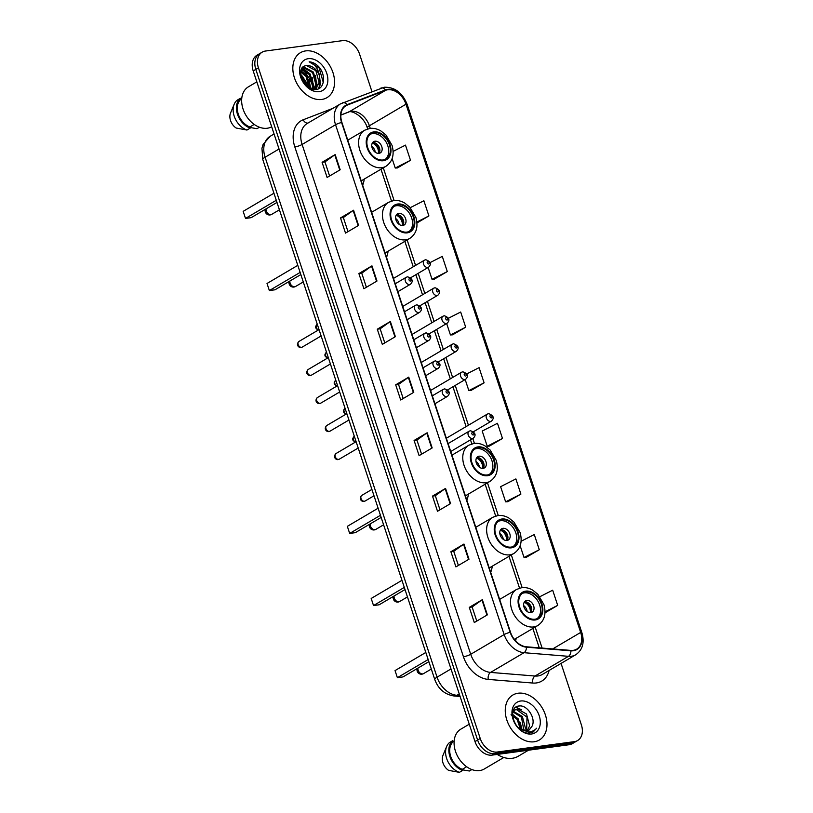 <?xml version="1.0" encoding="UTF-8"?>
<svg xmlns="http://www.w3.org/2000/svg" width="813" height="813" viewBox="0 0 813 813"><rect width="100%" height="100%" fill="white"/><g stroke="black" fill="none" stroke-linecap="round" stroke-linejoin="round"><path stroke-width="1.22" d="M386.51 257.345A28.821 20.66 59.5 0 0 388.075 251.217M466.825 500.208A28.821 20.66 59.5 0 0 468.4 494.08M490.686 572.332A28.821 20.66 59.5 0 0 492.251 566.204M515.645 640.979A28.821 20.66 59.5 0 0 516.103 638.327M362.659 185.222A28.821 20.66 59.5 0 0 364.224 179.094M371.937 91.554L359.59 54.197A16.321 11.697 59.5 0 0 342.527 40.65L265.465 51.036A16.321 11.697 59.5 0 0 262.193 52.154L256.969 55.233A16.321 11.697 59.5 0 0 253.209 70.914L475.005 741.558A16.321 11.697 59.5 0 0 492.068 755.114L569.13 744.728A16.321 11.697 59.5 0 0 572.393 743.61L575.015 742.066A16.321 11.697 59.5 0 1 571.742 743.184A16.321 11.697 59.5 0 0 575.015 742.066L577.626 740.531A16.321 11.697 59.5 0 0 581.376 724.85L561.061 663.408M259.581 53.688A16.321 11.697 59.5 0 0 255.821 69.369L477.617 740.023A16.321 11.697 59.5 0 0 494.68 753.57L571.742 743.184L494.68 753.57A16.321 11.697 59.5 0 1 477.617 740.023L255.821 69.369A16.321 11.697 59.5 0 1 259.581 53.688M305.668 50.904A26.107 18.719 59.5 0 0 300.444 52.682A26.107 18.719 59.5 0 0 295.81 81.29A26.107 18.719 59.5 0 0 321.724 99.45A26.107 18.719 59.5 0 0 326.948 97.672A26.107 18.719 59.5 0 0 331.582 69.064A26.107 18.719 59.5 0 0 305.668 50.904A26.107 18.719 59.5 0 0 300.444 52.682A26.107 18.719 59.5 0 0 295.81 81.29A26.107 18.719 59.5 0 0 321.724 99.45A26.107 18.719 59.5 0 0 326.948 97.672A26.107 18.719 59.5 0 0 331.582 69.064A26.107 18.719 59.5 0 0 305.668 50.904M518.094 693.225A26.107 18.719 59.5 0 0 512.871 695.013A26.107 18.719 59.5 0 0 508.237 723.621A26.107 18.719 59.5 0 0 534.151 741.781A26.107 18.719 59.5 0 0 539.375 739.993A26.107 18.719 59.5 0 0 544.009 711.385A26.107 18.719 59.5 0 0 518.094 693.225A26.107 18.719 59.5 0 0 512.871 695.013A26.107 18.719 59.5 0 0 508.237 723.621A26.107 18.719 59.5 0 0 534.151 741.781A26.107 18.719 59.5 0 0 539.375 739.993A26.107 18.719 59.5 0 0 544.009 711.385A26.107 18.719 59.5 0 0 518.094 693.225M387.771 89.765A17.408 12.48 -120.5 0 1 405.972 104.216L580.665 632.443A17.408 12.48 -120.5 0 1 576.651 649.17A17.408 12.48 -120.5 0 1 570.858 650.41L526.397 646.792A17.408 12.48 -120.5 0 1 510.513 632.28L341.907 122.468A17.408 12.48 -120.5 0 1 345.911 105.741A17.408 12.48 -120.5 0 1 347.242 105.101L385.626 90.314A17.408 12.48 -120.5 0 1 387.771 89.765M387.638 89.359A17.835 12.784 59.5 0 0 385.433 89.918L347.06 104.704A17.835 12.784 59.5 0 0 341.582 122.509L510.188 632.331A17.835 12.784 59.5 0 0 526.468 647.199L570.939 650.817A17.835 12.784 59.5 0 0 580.98 632.402L406.287 104.176A17.835 12.784 59.5 0 0 387.638 89.359M526.204 557.362L539.293 549.73L534.283 534.558L521.113 541.255M507.81 501.733L520.899 494.101L515.879 478.928L500.615 486.682L505.635 501.855L507.962 501.723M489.406 446.093L502.495 438.461L497.475 423.288L482.211 431.053L487.231 446.225L489.558 446.083M397.415 167.925L410.504 160.293L405.484 145.121L393.136 151.391M434.213 279.194L447.302 271.562L442.282 256.39L430.087 262.589M452.607 334.824L465.697 327.192L460.676 312.019L448.461 318.229M471.012 390.464L484.101 382.832L479.081 367.659L466.804 373.899M262.193 52.154A16.321 11.697 59.5 0 0 258.432 67.835L480.229 738.478A16.321 11.697 59.5 0 0 497.292 752.025L574.354 741.639A16.321 11.697 59.5 0 0 577.626 740.531M450.575 503.572L437.506 511.275L432.496 496.103L445.554 488.4L450.575 503.572M468.979 559.212L455.91 566.905L450.89 551.732L463.959 544.039L468.979 559.212M487.373 614.841L474.304 622.545L469.294 607.372L482.353 599.669L487.373 614.841M395.372 336.673L382.313 344.377L377.293 329.204L390.362 321.501L395.372 336.673M376.978 281.034L363.909 288.737L358.889 273.564L371.958 265.861L376.978 281.034M358.574 225.404L345.515 233.107L340.495 217.935L353.564 210.232L358.574 225.404M340.18 169.765L327.111 177.468L322.09 162.295L335.159 154.592L340.18 169.765M432.17 447.943L419.112 455.646L414.091 440.463L427.16 432.77L432.17 447.943M413.776 392.303L400.707 400.006L395.687 384.834L408.756 377.13L413.776 392.303M545.005 612.85L557.698 605.37L552.677 590.197L539.893 596.691M416.957 222.965L428.898 215.923L423.878 200.75L410.291 207.661M395.687 384.834L398.533 384.447M403.197 398.543L398.522 384.417L408.35 377.395A4.35 0.874 -18.3 0 1 408.756 377.13M414.091 440.463L416.937 440.087M421.591 454.172L416.927 440.057L426.754 433.024A4.35 0.874 -18.3 0 1 427.16 432.77M322.09 162.295L324.936 161.909L334.753 154.856A4.35 0.874 -18.3 0 1 335.159 154.592M340.495 217.935L343.34 217.549L353.157 210.486A4.35 0.874 -18.3 0 1 353.564 210.232M358.889 273.564L361.734 273.178L371.551 266.125A4.35 0.874 -18.3 0 1 371.958 265.861M377.293 329.204L380.138 328.818L389.955 321.755A4.35 0.874 -18.3 0 1 390.362 321.501M469.294 607.372L472.129 606.986M476.794 621.081L472.119 606.955L481.946 599.933A4.35 0.874 -18.3 0 1 482.353 599.669M450.89 551.732L453.735 551.356M458.39 565.442L453.725 551.326L463.552 544.293A4.35 0.874 -18.3 0 1 463.959 544.039M432.496 496.103L435.331 495.717M439.996 509.812L435.321 495.686L445.148 488.664A4.35 0.874 -18.3 0 1 445.554 488.4M484.101 382.832L468.837 390.586L465.188 379.559M468.837 390.586L471.164 390.453M465.697 327.192L450.432 334.956L446.652 323.513M450.432 334.956L452.76 334.814M447.302 271.562L432.038 279.316L428.116 267.477M432.038 279.316L434.366 279.184M428.898 215.923L416.876 222.04M410.504 160.293L395.24 168.047L392.12 158.626M395.24 168.047L397.567 167.915M502.495 438.461L487.231 446.225M520.899 494.101L505.635 501.855M539.293 549.73L524.029 557.494L520.147 545.747M524.029 557.494L526.357 557.352M557.698 605.37L545.035 611.803M384.793 342.903L380.128 328.787M366.399 287.274L361.724 273.148M347.994 231.634L343.33 217.518M329.6 176.004L324.926 161.889M319.499 75.883A12.297 8.811 59.5 0 0 306.643 65.67C293.981 66.097 303.229 91.899 315.779 89.532C324.997 89.095 326.176 73.983 318.208 66.168C315.332 63.455 312.314 62.001 309.143 61.818C314.712 63.77 318.157 68.455 319.499 75.883L319.905 81.92L316.003 88.089L311.846 89.115M302.578 67.52L304.194 67.113L313.401 72.093L316.643 83.851L314.245 88.83M302.324 67.804L303.381 67.591L312.588 72.57L315.82 84.328L313.767 88.952M300.536 74.837L303.605 77.865L306.948 86.432M300.719 76.127L302.782 78.353L305.952 85.558M300.698 71.3L306.867 75.944L309.977 88.383M300.566 72.032L306.054 76.422L309.306 88.038M301.511 69.003L310.139 74.013L313.371 85.772L312.222 89.115M301.267 69.491L309.316 74.501L312.558 86.249L311.684 89.064M306.643 65.67L315.851 70.65L319.092 82.398L315.586 88.312M316.003 88.089L313.066 89.41M313.422 89.013A29.37 21.057 59.5 0 0 312.995 87.347M312.588 86.005A29.37 21.057 59.5 0 0 302.497 69.674M256.827 81.859L248.392 86.839A23.11 16.575 59.5 0 0 244.286 112.164A23.11 16.575 59.5 0 0 267.233 128.241A23.11 16.575 59.5 0 0 271.684 126.767M308.198 87.367A23.11 16.575 59.5 0 0 305.19 80.396M303.147 77.306A23.11 16.575 59.5 0 0 300.485 74.196M308.239 58.688A17.734 12.713 59.5 0 0 300.607 76.94A17.734 12.713 59.5 0 0 319.153 91.666A17.734 12.713 59.5 0 0 326.785 73.414A17.734 12.713 59.5 0 0 308.239 58.688M241.715 98.84L240.75 99.41A16.321 11.697 59.5 0 0 238.28 114.145A16.321 11.697 59.5 0 0 249.865 126.991L254.225 124.43M240.75 99.41L240.384 98.302L237.111 100.233A17.408 12.48 59.5 0 0 234.174 104.257L230.516 113.088A10.874 7.795 59.5 0 0 236.156 128.027L246.969 130.029L250.231 128.098L249.865 126.991M234.174 104.257A17.408 12.48 59.5 0 0 246.969 130.029M240.384 98.302A17.408 12.48 59.5 0 0 237.477 114.257A17.408 12.48 59.5 0 0 250.231 128.098M259.438 127.235L256.999 128.678L250.038 127.509M309.143 61.818L319.113 67.946L323.269 82.377M320.058 80.101L319.997 84.359L318.411 88.81M316.796 82.022L316.45 87.621M316.389 87.845L315.779 89.532M313.523 83.952L313.31 89.034M310.261 85.873L310.353 88.556M319.468 75.518L320.403 84.115L318.777 88.627M315.474 75.639L316.918 87.154M316.826 87.53L316.094 89.491M302.273 67.865L310.099 73.973M312.212 77.57L313.676 88.963M300.871 70.589L306.836 75.894M308.94 79.491L310.739 88.719M300.505 74.501L303.564 77.824M305.678 81.412L307.294 86.706M374.082 132.661A14.685 10.528 59.5 0 0 371.145 133.667A14.685 10.528 59.5 0 0 368.533 149.755A14.685 10.528 59.5 0 0 383.116 159.968A14.685 10.528 59.5 0 0 386.053 158.962A14.685 10.528 59.5 0 0 388.655 142.875A14.685 10.528 59.5 0 0 374.082 132.661M385.199 159.399A14.685 10.528 59.5 0 0 386.744 143.24A14.685 10.528 59.5 0 0 372.445 133.627A14.685 10.528 59.5 0 0 370.352 134.196M276.278 200.303L245.506 218.433L243.158 211.36L273.94 193.22M245.506 218.433L251.126 217.681L276.989 202.437M374.956 141.208A6.524 4.675 59.5 0 0 373.645 141.655A6.524 4.675 59.5 0 0 372.486 148.809A6.524 4.675 59.5 0 0 378.97 153.342A6.524 4.675 59.5 0 0 380.281 152.905A6.524 4.675 59.5 0 0 381.429 145.751A6.524 4.675 59.5 0 0 374.956 141.208M372.669 142.56A6.524 4.675 59.5 0 0 372.639 142.56A6.524 4.675 59.5 0 1 378.716 146.269A6.524 4.675 59.5 0 1 379 153.342M373.258 142.519A8.699 6.24 -120.5 0 1 379.325 152.824M372.293 143.118A7.612 5.457 -120.5 0 1 378.34 153.383M497.221 754.413A29.37 21.057 59.5 0 0 512.292 758.285A29.37 21.057 59.5 0 0 518.166 756.283L528.48 750.206M469.264 724.19L460.819 729.159A23.11 16.575 59.5 0 0 456.713 754.484A23.11 16.575 59.5 0 0 479.66 770.572A23.11 16.575 59.5 0 0 484.284 768.986L503.806 757.482M517.729 727.361L520.035 729.037L526.641 730.857L529.1 730.023L532.19 725.989L529.324 729.84M512.708 712.777L515.198 709.668L517.464 708.946L526.519 714.007L529.619 725.846L527.271 730.745M514.69 710.003L516.428 709.556L526.997 717.127L526.661 730.857M513.755 720.928L516.438 725.785M512.556 714.342L518.227 718.895L521.438 729.861M511.021 714.769L517.109 719.383L520.462 729.312M513.41 711.375L522.373 716.456L525.462 728.296L524.68 730.867M513.064 711.975L521.479 717.269L523.928 730.745M532.19 725.989C536.031 717.981 527.078 704.942 519.537 705.958C505.574 706.284 515.096 734.698 529.344 733.082L533.247 731.913L536.641 728.214C534.446 730.633 531.661 731.863 528.308 731.913L520.035 729.037M520.666 701.009A17.734 12.713 59.5 0 0 513.033 719.261A17.734 12.713 59.5 0 0 531.58 733.997A17.734 12.713 59.5 0 0 539.212 715.735A17.734 12.713 59.5 0 0 520.666 701.009M454.142 741.161L453.176 741.73A16.321 11.697 59.5 0 0 450.707 756.476A16.321 11.697 59.5 0 0 462.292 769.322L466.652 766.75M453.176 741.73L452.811 740.623L449.538 742.554A17.408 12.48 59.5 0 0 446.611 746.588L442.943 755.409A10.874 7.795 59.5 0 0 448.583 770.348L459.396 772.35L462.658 770.429L462.292 769.322M446.611 746.588A17.408 12.48 59.5 0 0 459.396 772.35M452.811 740.623A17.408 12.48 59.5 0 0 449.904 756.578A17.408 12.48 59.5 0 0 462.658 770.429M471.875 769.555L469.426 770.998L462.465 769.84M536.641 728.214L533.094 732.005M515.869 707.208L521.631 709.79M520.218 722.391L522.139 730.186M397.933 204.785A14.685 10.528 59.5 0 0 394.996 205.791A14.685 10.528 59.5 0 0 392.384 221.878A14.685 10.528 59.5 0 0 406.967 232.091A14.685 10.528 59.5 0 0 409.904 231.085A14.685 10.528 59.5 0 0 412.506 214.998A14.685 10.528 59.5 0 0 397.933 204.785M409.061 231.522A14.685 10.528 59.5 0 0 410.595 215.364A14.685 10.528 59.5 0 0 396.297 205.74A14.685 10.528 59.5 0 0 394.203 206.319M300.129 272.426L269.357 290.556L267.01 283.483L297.792 265.343M269.357 290.556L274.977 289.804L300.84 274.56M398.807 213.331A6.524 4.675 59.5 0 0 397.496 213.778A6.524 4.675 59.5 0 0 396.348 220.933A6.524 4.675 59.5 0 0 402.821 225.465A6.524 4.675 59.5 0 0 404.132 225.018A6.524 4.675 59.5 0 0 405.291 217.874A6.524 4.675 59.5 0 0 398.807 213.331M402.852 225.465A6.524 4.675 59.5 0 0 402.567 218.392A6.524 4.675 59.5 0 0 396.52 214.683A6.524 4.675 59.5 0 0 396.49 214.683M397.11 214.642A8.699 6.24 -120.5 0 1 403.187 224.937M396.144 215.232A7.612 5.457 -120.5 0 1 402.191 225.506M478.257 447.648A14.685 10.528 59.5 0 0 475.31 448.654A14.685 10.528 59.5 0 0 472.709 464.751A14.685 10.528 59.5 0 0 487.282 474.965A14.685 10.528 59.5 0 0 490.229 473.959A14.685 10.528 59.5 0 0 492.83 457.871A14.685 10.528 59.5 0 0 478.257 447.648M489.375 474.386A14.685 10.528 59.5 0 0 490.91 458.237A14.685 10.528 59.5 0 0 476.621 448.613A14.685 10.528 59.5 0 0 474.528 449.193M380.454 515.29L349.681 533.43L347.334 526.346L378.106 508.216M349.681 533.43L355.301 532.667L381.155 517.434M479.131 456.205A6.524 4.675 59.5 0 0 477.82 456.642A6.524 4.675 59.5 0 0 476.662 463.796A6.524 4.675 59.5 0 0 483.146 468.339A6.524 4.675 59.5 0 0 484.446 467.892A6.524 4.675 59.5 0 0 485.605 460.737A6.524 4.675 59.5 0 0 479.131 456.205M476.845 457.546A6.524 4.675 59.5 0 0 476.814 457.556A6.524 4.675 59.5 0 1 482.892 461.256A6.524 4.675 59.5 0 1 483.166 468.339M477.434 457.516A8.699 6.24 -120.5 0 1 483.501 467.81M476.469 458.105A7.612 5.457 -120.5 0 1 482.516 468.369M502.109 519.771A14.685 10.528 59.5 0 0 499.162 520.777A14.685 10.528 59.5 0 0 496.56 536.865A14.685 10.528 59.5 0 0 511.133 547.088A14.685 10.528 59.5 0 0 514.08 546.082A14.685 10.528 59.5 0 0 516.682 529.985A14.685 10.528 59.5 0 0 502.109 519.771M513.227 546.509A14.685 10.528 59.5 0 0 514.771 530.361A14.685 10.528 59.5 0 0 500.473 520.737A14.685 10.528 59.5 0 0 498.379 521.316M404.305 587.413L373.533 605.553L371.185 598.47L401.957 580.33M373.533 605.553L379.153 604.791L405.006 589.557M502.983 528.318A6.524 4.675 59.5 0 0 501.672 528.765A6.524 4.675 59.5 0 0 500.513 535.919A6.524 4.675 59.5 0 0 506.997 540.462A6.524 4.675 59.5 0 0 508.298 540.015A6.524 4.675 59.5 0 0 509.456 532.861A6.524 4.675 59.5 0 0 502.983 528.318M507.017 540.462A6.524 4.675 59.5 0 0 506.743 533.379A6.524 4.675 59.5 0 0 500.696 529.67A6.524 4.675 59.5 0 0 500.666 529.67M501.286 529.639A8.699 6.24 -120.5 0 1 507.353 539.934M500.32 530.228A7.612 5.457 -120.5 0 1 506.367 540.493M525.96 591.894A14.685 10.528 59.5 0 0 523.013 592.901A14.685 10.528 59.5 0 0 520.411 608.988A14.685 10.528 59.5 0 0 534.995 619.211A14.685 10.528 59.5 0 0 537.932 618.205A14.685 10.528 59.5 0 0 540.533 602.108A14.685 10.528 59.5 0 0 525.96 591.894M537.078 618.632A14.685 10.528 59.5 0 0 538.623 602.474A14.685 10.528 59.5 0 0 524.324 592.86A14.685 10.528 59.5 0 0 522.231 593.429M428.156 659.536L397.384 677.676L395.037 670.593L425.819 652.453M397.384 677.676L403.004 676.914L428.868 661.67M526.834 600.441A6.524 4.675 59.5 0 0 525.523 600.888A6.524 4.675 59.5 0 0 524.365 608.043A6.524 4.675 59.5 0 0 530.848 612.585A6.524 4.675 59.5 0 0 532.149 612.138A6.524 4.675 59.5 0 0 533.308 604.984A6.524 4.675 59.5 0 0 526.834 600.441M524.548 601.793A6.524 4.675 59.5 0 0 524.517 601.793A6.524 4.675 59.5 0 1 530.594 605.502A6.524 4.675 59.5 0 1 530.879 612.575M525.137 601.762A8.699 6.24 -120.5 0 1 531.204 612.057M524.172 602.352A7.612 5.457 -120.5 0 1 530.218 612.616M253.209 70.914L258.432 67.835M569.13 744.728L574.354 741.639M492.068 755.114L497.292 752.025M475.005 741.558L480.229 738.478M262.802 159.561A10.874 2.195 -18.3 0 1 265.099 157.224L437.059 677.168A21.758 15.599 59.5 0 0 456.916 695.308A10.874 6.768 94.7 0 1 454.132 695.999C444.721 694.515 438.268 689.018 434.762 679.505L262.802 159.561L261.949 148.271L263.107 144.419L270.109 136.32A21.758 15.599 59.5 0 0 265.099 157.224L279.042 149.013M459.792 695.542L456.916 695.308L459.254 693.926M434.762 679.505A10.874 2.195 -18.3 0 1 437.059 677.168L450.991 668.957M405.972 104.216L369.387 125.781A17.408 12.48 59.5 0 0 351.186 111.33A17.408 12.48 59.5 0 0 349.041 111.869L340.871 115.019M549.09 670.461A27.195 19.492 -120.5 0 1 536.326 682.95A27.195 19.492 -120.5 0 1 532.718 683.032L488.247 679.414A27.195 19.492 -120.5 0 1 463.43 656.741L294.824 146.929A27.195 19.492 -120.5 0 1 303.178 119.785L333.015 108.292M570.939 650.817A5.437 3.384 94.7 0 1 568.48 656.325L535.035 676.03A21.758 15.599 59.5 0 0 537.921 675.969A21.758 15.599 59.5 0 0 542.281 674.475L575.726 654.76A21.758 15.599 -120.5 0 1 568.48 656.325L524.019 652.697A21.758 15.599 -120.5 0 1 504.162 634.567L335.556 124.745A5.437 1.098 -18.3 0 1 341.582 122.509M380.616 88.251A5.437 3.76 68.9 0 1 381.002 88.058A5.437 3.76 68.9 0 1 385.433 89.918M510.188 632.331A5.437 1.098 161.7 0 0 504.162 634.567L470.717 654.282A21.758 15.599 59.5 0 0 490.564 672.412L535.035 676.03A5.437 3.384 -85.3 0 0 532.718 683.032M526.468 647.199A5.437 3.384 94.7 0 1 524.019 652.697L490.564 672.412A5.437 3.384 -85.3 0 0 488.247 679.414M342.232 103.038A5.437 3.76 68.9 0 1 342.619 102.845A5.437 3.76 68.9 0 1 347.06 104.704M294.824 146.929A5.437 1.098 -18.3 0 0 302.111 144.46L335.556 124.745A21.758 15.599 -120.5 0 1 340.566 103.84L307.121 123.556A21.758 15.599 59.5 0 0 302.111 144.46L470.717 654.282A5.437 1.098 -18.3 0 1 463.43 656.741M580.98 632.402A5.437 1.098 -18.3 0 1 581.884 632.687L407.191 104.471A5.437 1.098 161.7 0 0 406.287 104.176M303.178 119.785A5.437 3.76 -111.1 0 0 307.944 123.068M580.665 632.443L552.688 648.937M542.119 648.073L535.178 627.087M522.129 587.626L511.326 554.964M498.267 515.503L487.475 482.841M474.416 443.38L472.8 438.492M468.42 425.229L455.25 385.413M452.628 377.486L445.981 357.395M443.359 349.468L436.713 329.367M434.091 321.45L427.445 301.349M424.833 293.432L418.187 273.331M415.565 265.404L407.15 239.967M394.102 200.506L383.299 167.844M370.25 128.383L369.387 125.781A9.786 1.972 -18.3 0 0 367.313 127.885C363.878 115.761 350.474 109.643 348.34 112.214A9.786 6.778 -111.1 0 0 349.041 111.869L385.626 90.314M347.242 105.101L344.702 106.594M413.37 392.547L408.35 377.395M394.966 336.917L389.955 321.755M376.571 281.278L371.551 266.125M358.167 225.648L353.157 210.486M339.763 170.008L334.753 154.856M431.764 448.187L426.754 433.024M450.168 503.816L445.148 488.664M468.562 559.456L463.552 544.293M486.967 615.085L481.946 599.933M383.36 160.73A15.498 11.108 59.5 0 0 390.037 144.775A15.498 11.108 59.5 0 0 373.828 131.899A15.498 11.108 59.5 0 0 367.161 147.854A15.498 11.108 59.5 0 0 383.36 160.73M361.216 180.862L385.962 166.279A20.935 15.01 -120.5 0 1 381.764 167.712A20.935 15.01 -120.5 0 1 360.982 153.149A20.935 15.01 -120.5 0 1 364.702 130.202L347.761 140.182M265.343 209.297A4.35 4.35 0 0 0 271.705 214.368A4.35 3.12 -120.5 0 1 270.831 214.662A4.35 3.12 -120.5 0 1 266.278 211.045A4.35 3.12 -120.5 0 1 266.054 208.88M371.795 146.37A6.311 4.522 -120.5 0 1 375.25 152.234M407.211 232.853A15.498 11.108 59.5 0 0 413.888 216.898A15.498 11.108 59.5 0 0 397.679 204.022A15.498 11.108 59.5 0 0 391.012 219.977A15.498 11.108 59.5 0 0 407.211 232.853M385.067 252.985L409.813 238.402A20.935 15.01 -120.5 0 1 405.616 239.835A20.935 15.01 -120.5 0 1 384.834 225.272A20.935 15.01 -120.5 0 1 388.553 202.325L371.612 212.305M289.194 281.42A4.35 4.35 0 0 0 295.556 286.481A4.35 3.12 -120.5 0 1 294.682 286.786A4.35 3.12 -120.5 0 1 290.129 283.168A4.35 3.12 -120.5 0 1 289.906 281.003M395.646 218.494A6.311 4.522 -120.5 0 1 399.102 224.358M487.536 475.717A15.498 11.108 59.5 0 0 494.213 459.762A15.498 11.108 59.5 0 0 478.003 446.896A15.498 11.108 59.5 0 0 471.327 462.851A15.498 11.108 59.5 0 0 487.536 475.717M465.392 495.859L490.137 481.276A20.935 15.01 -120.5 0 1 485.94 482.709A20.935 15.01 -120.5 0 1 465.158 468.136A20.935 15.01 -120.5 0 1 468.867 445.189L451.937 455.178M369.519 524.294A4.35 4.35 0 0 0 375.88 529.354A4.35 3.12 -120.5 0 1 375.006 529.649A4.35 3.12 -120.5 0 1 370.454 526.041A4.35 3.12 -120.5 0 1 370.23 523.877M475.971 461.367A6.311 4.522 -120.5 0 1 479.426 467.231M511.387 547.84A15.498 11.108 59.5 0 0 518.064 531.885A15.498 11.108 59.5 0 0 501.855 519.019A15.498 11.108 59.5 0 0 495.178 534.974A15.498 11.108 59.5 0 0 511.387 547.84M489.243 567.972L513.989 553.389A20.935 15.01 -120.5 0 1 509.792 554.822A20.935 15.01 -120.5 0 1 489.009 540.259A20.935 15.01 -120.5 0 1 492.719 517.312L475.788 527.302M393.37 596.407A4.35 4.35 0 0 0 399.732 601.478A4.35 3.12 -120.5 0 1 398.858 601.772A4.35 3.12 -120.5 0 1 394.305 598.165A4.35 3.12 -120.5 0 1 394.081 595.99M499.822 533.491A6.311 4.522 -120.5 0 1 503.277 539.354M535.239 619.963A15.498 11.108 59.5 0 0 541.915 604.008A15.498 11.108 59.5 0 0 525.706 591.132A15.498 11.108 59.5 0 0 519.029 607.098A15.498 11.108 59.5 0 0 535.239 619.963M514.294 639.394L537.84 625.512A20.935 15.01 -120.5 0 1 533.643 626.945A20.935 15.01 -120.5 0 1 512.861 612.382A20.935 15.01 -120.5 0 1 516.58 589.435L499.639 599.415M417.221 668.53A4.35 4.35 0 0 0 423.583 673.601A4.35 3.12 -120.5 0 1 422.709 673.896A4.35 3.12 -120.5 0 1 418.156 670.288A4.35 3.12 -120.5 0 1 417.933 668.113M523.674 605.604A6.311 4.522 -120.5 0 1 527.129 611.478M317.913 330.281L315.688 327.863L315.698 326.226L317.09 324.387A3.262 2.337 59.5 0 0 316.237 327.172A3.262 2.337 59.5 0 0 318.401 329.987M427.79 267.467A4.075 2.927 -120.5 0 1 423.746 264.632A4.075 2.927 -120.5 0 1 424.467 260.16L425.758 259.713C430.738 261.552 431.693 264.042 428.614 267.182A4.075 2.927 -120.5 0 1 427.79 267.467M427.76 261.44A1.362 0.976 59.5 0 0 428.593 263.971A1.362 0.976 59.5 0 0 427.76 261.44M327.182 358.299L324.956 355.881L324.966 354.244L326.359 352.405A3.262 2.337 59.5 0 0 325.505 355.19A3.262 2.337 59.5 0 0 327.669 358.015M437.059 295.485A4.075 2.927 -120.5 0 1 433.014 292.65A4.075 2.927 -120.5 0 1 433.736 288.178L435.026 287.731C440.006 289.57 440.961 292.06 437.882 295.21A4.075 2.927 -120.5 0 1 437.059 295.485M437.018 289.469A1.362 0.976 59.5 0 0 437.861 291.989A1.362 0.976 59.5 0 0 437.018 289.469M336.45 386.317L334.224 383.899L334.234 382.262L335.617 380.433A3.262 2.337 59.5 0 0 334.773 383.208A3.262 2.337 59.5 0 0 336.938 386.033M446.327 323.503A4.075 2.927 -120.5 0 1 442.282 320.668A4.075 2.927 -120.5 0 1 443.004 316.196L444.294 315.749C449.274 317.588 450.229 320.078 447.15 323.228A4.075 2.927 -120.5 0 1 446.327 323.503M446.286 317.487A1.362 0.976 59.5 0 0 447.13 320.017A1.362 0.976 59.5 0 0 446.286 317.487M345.718 414.335L343.493 411.927L343.503 410.28L344.885 408.451A3.262 2.337 59.5 0 0 344.041 411.236A3.262 2.337 59.5 0 0 346.206 414.051M455.595 351.521A4.075 2.927 -120.5 0 1 451.55 348.686A4.075 2.927 -120.5 0 1 452.272 344.214L453.563 343.767C458.542 345.606 459.487 348.106 456.408 351.246A4.075 2.927 -120.5 0 1 455.595 351.521M455.554 345.505A1.362 0.976 59.5 0 0 456.388 348.035A1.362 0.976 59.5 0 0 455.554 345.505M354.986 442.353L352.761 439.945L352.771 438.298L354.153 436.469A3.262 2.337 59.5 0 0 353.299 439.254A3.262 2.337 59.5 0 0 355.474 442.069M464.863 379.539A4.075 2.927 -120.5 0 1 460.808 376.704A4.075 2.927 -120.5 0 1 461.54 372.232L462.831 371.795C467.81 373.634 468.755 376.124 465.676 379.264A4.075 2.927 -120.5 0 1 464.863 379.539M464.823 373.523A1.362 0.976 59.5 0 0 465.656 376.053A1.362 0.976 59.5 0 0 464.823 373.523M490.656 421.398A4.075 2.927 -120.5 0 1 486.601 418.563A4.075 2.927 -120.5 0 1 487.322 414.091L488.613 413.644C493.603 415.484 494.548 417.973 491.469 421.114A4.075 2.927 -120.5 0 1 490.656 421.398M490.615 415.372A1.362 0.976 59.5 0 0 491.448 417.902A1.362 0.976 59.5 0 0 490.615 415.372M301.582 347.324A3.262 2.337 59.5 0 0 302.233 347.1L301.115 347.486C299.245 348.116 295.373 345.037 298.92 341.47A3.262 2.337 59.5 0 0 298.341 345.047A3.262 2.337 59.5 0 0 301.582 347.324M397.862 291.684L410.443 284.265A4.075 2.927 -120.5 0 1 409.63 284.55A4.075 2.927 -120.5 0 1 405.585 281.715A4.075 2.927 -120.5 0 1 406.307 277.243L395.24 283.757M410.423 281.054A1.362 0.976 59.5 0 0 409.589 278.524A1.362 0.976 59.5 0 0 410.423 281.054M310.851 375.342A3.262 2.337 59.5 0 0 311.501 375.118L310.373 375.504C308.513 376.134 304.641 373.055 308.188 369.488A3.262 2.337 59.5 0 0 307.609 373.065A3.262 2.337 59.5 0 0 310.851 375.342M407.13 319.702L419.711 312.283A4.075 2.927 -120.5 0 1 418.898 312.568A4.075 2.927 -120.5 0 1 414.843 309.733A4.075 2.927 -120.5 0 1 415.575 305.261L404.508 311.775M419.691 309.072A1.362 0.976 59.5 0 0 418.858 306.542A1.362 0.976 59.5 0 0 419.691 309.072M320.119 403.36A3.262 2.337 59.5 0 0 320.769 403.136L319.641 403.522C317.781 404.152 313.899 401.083 317.456 397.516A3.262 2.337 59.5 0 0 316.877 401.083A3.262 2.337 59.5 0 0 320.119 403.36M416.398 347.72L428.979 340.312A4.075 2.927 -120.5 0 1 428.166 340.586A4.075 2.927 -120.5 0 1 424.112 337.751A4.075 2.927 -120.5 0 1 424.833 333.279L413.776 339.793M428.959 337.09A1.362 0.976 59.5 0 0 428.126 334.57A1.362 0.976 59.5 0 0 428.959 337.09M329.387 431.378A3.262 2.337 59.5 0 0 330.037 431.154L328.909 431.54C327.05 432.17 323.168 429.101 326.724 425.534A3.262 2.337 59.5 0 0 326.145 429.112A3.262 2.337 59.5 0 0 329.387 431.378M425.666 375.738L438.248 368.33A4.075 2.927 -120.5 0 1 437.435 368.604A4.075 2.927 -120.5 0 1 433.38 365.769A4.075 2.927 -120.5 0 1 434.101 361.297L423.045 367.822M438.227 365.118A1.362 0.976 59.5 0 0 437.394 362.588A1.362 0.976 59.5 0 0 438.227 365.118M338.645 459.396A3.262 2.337 59.5 0 0 339.306 459.172L338.178 459.558C336.308 460.199 332.436 457.119 335.993 453.552A3.262 2.337 59.5 0 0 335.413 457.13A3.262 2.337 59.5 0 0 338.645 459.396M434.935 403.756L447.516 396.348A4.075 2.927 -120.5 0 1 446.693 396.622A4.075 2.927 -120.5 0 1 442.648 393.787A4.075 2.927 -120.5 0 1 443.37 389.315L432.313 395.84M447.496 393.136A1.362 0.976 59.5 0 0 446.652 390.606A1.362 0.976 59.5 0 0 447.496 393.136M364.437 501.245A3.262 2.337 59.5 0 0 365.098 501.032L363.97 501.418C362.1 502.048 358.228 498.969 361.785 495.402A3.262 2.337 59.5 0 0 361.206 498.979A3.262 2.337 59.5 0 0 364.437 501.245M450.727 451.51L473.308 438.197A4.075 2.927 -120.5 0 1 472.485 438.481A4.075 2.927 -120.5 0 1 468.44 435.636A4.075 2.927 -120.5 0 1 469.162 431.175L448.105 443.583M473.288 434.985A1.362 0.976 59.5 0 0 472.444 432.455A1.362 0.976 59.5 0 0 473.288 434.985M270.109 136.32L274.072 133.982M460.097 696.487L454.132 695.999M407.191 104.471C402.465 92.743 394.813 87.001 384.244 87.235L340.566 103.84M575.726 654.76C582.657 649.902 584.71 642.544 581.884 632.687M348.34 112.214L340.86 115.09M539.273 647.839L532.861 628.449M519.537 588.145L509.009 556.326M495.676 516.021L485.158 484.202M471.825 443.898L470.493 439.853M466.103 426.591L452.932 386.775M450.311 378.848L443.664 358.757M441.053 350.83L434.406 330.739M431.784 322.812L425.138 302.71M422.516 294.794L415.87 274.692M413.248 266.776L404.833 241.339M391.51 201.035L380.982 169.216M367.659 128.911L367.313 127.885M385.962 166.279C392.557 161.675 394.59 154.704 392.049 145.364L385.992 135.049L380.891 130.954C377.252 128.82 373.563 127.976 369.834 128.434L364.702 130.202M279.428 209.815L271.705 214.368M514.162 710.277L515.198 709.668M409.813 238.402C416.408 233.798 418.441 226.827 415.9 217.488L409.843 207.173L404.752 203.067C401.104 200.933 397.415 200.1 393.685 200.557L388.553 202.325M303.279 281.938L295.556 286.481M490.137 481.276C496.733 476.672 498.755 469.701 496.225 460.351L490.168 450.046L485.066 445.941C481.428 443.807 477.739 442.973 474.009 443.431L468.867 445.189M383.594 524.802L375.88 529.354M513.989 553.389C520.584 548.795 522.617 541.824 520.076 532.474L514.019 522.17L508.918 518.064C505.28 515.93 501.591 515.086 497.861 515.554L492.719 517.312M407.445 596.925L399.732 601.478M537.84 625.512C544.436 620.919 546.468 613.947 543.927 604.598L537.871 594.293L532.769 590.187C529.131 588.053 525.442 587.21 521.712 587.677L516.58 589.435M431.297 669.048L423.583 673.601M393.482 278.422L424.467 260.16M410.646 277.772L428.614 267.182M402.75 306.44L433.736 288.178M419.915 305.79L437.882 295.21M412.008 334.458L443.004 316.196M429.183 333.818L447.15 323.228M421.276 362.476L452.272 344.214M438.451 361.836L456.408 351.246M430.544 390.504L461.54 372.232M447.709 389.854L465.676 379.264M446.337 438.248L487.322 414.091M473.501 431.703L491.469 421.114M302.233 347.1L321.145 335.952M410.443 284.265C413.522 281.125 412.577 278.635 407.598 276.796L406.307 277.243M298.92 341.47L319.042 329.611M311.501 375.118L330.403 363.97M419.711 312.283C422.79 309.143 421.845 306.653 416.866 304.814L415.575 305.261M308.188 369.488L328.31 357.639M320.769 403.136L339.671 391.998M428.979 340.312C432.059 337.161 431.114 334.671 426.124 332.832L424.833 333.279M317.456 397.516L337.578 385.657M330.037 431.154L348.94 420.016M438.248 368.33C441.327 365.179 440.372 362.689 435.392 360.85L434.101 361.297M326.724 425.534L346.846 413.675M339.306 459.172L358.208 448.034M447.516 396.348C450.595 393.207 449.64 390.718 444.66 388.868L443.37 389.315M335.993 453.552L356.114 441.693M365.098 501.032L374 495.778M473.308 438.197C476.388 435.057 475.432 432.567 470.453 430.727L469.162 431.175M361.785 495.402L371.897 489.436"/></g></svg>
